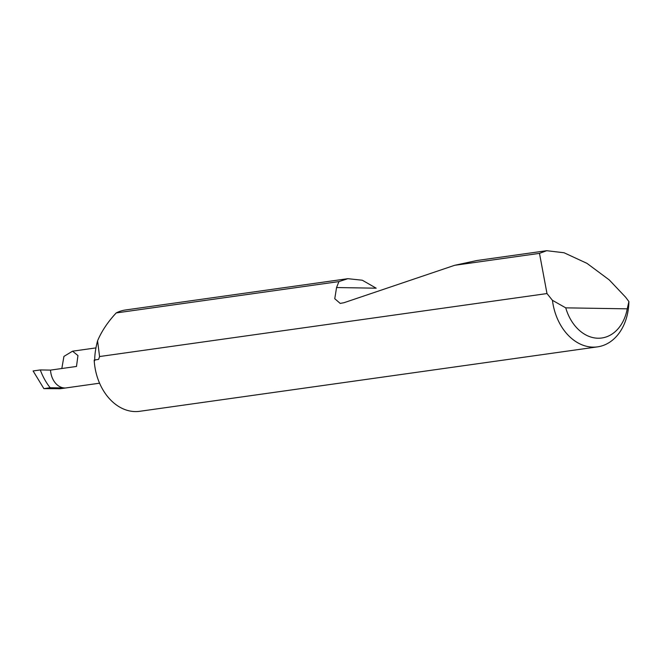 <?xml version="1.0" encoding="UTF-8"?>
<svg xmlns="http://www.w3.org/2000/svg" width="662" height="662" viewBox="0 0 662 662"><rect width="100%" height="100%" fill="white"/><g stroke="black" fill="none" stroke-linecap="round" stroke-linejoin="round"><path stroke-width="0.99" d="M94.724 360.641C94.633 354.989 95.576 348.377 97.571 340.822L99.565 356.537L546.994 293.556L539.48 253.364L546.68 250.699L564.065 252.76L586.971 263.352L609.239 279.902L625.673 297.263L628.9 301.574A51.156 38.197 -98 0 1 597.554 346.855A51.156 38.197 -98 0 1 552.447 300.333L546.994 293.556M546.68 250.699L476.88 260.522L454.645 265.305L343.901 302.741L340.185 303.403L334.765 298.711L336.561 287.548L338.927 281.59L116.198 312.944C107.823 321.947 101.617 331.24 97.571 340.822M116.198 312.944A51.156 38.197 -98 0 1 125.449 309.99L347.856 278.685L362.313 280.225L376.173 288.185L336.561 287.548M61.823 368.519L63.933 356.404L72.547 351.191L77.959 355.56L76.486 366.45L50.527 370.108L40.291 369.942L33.1 370.952L43.874 388.627L60.499 388.702L99.581 383.199M338.927 281.59L347.856 278.685M539.48 253.364L454.645 265.305M597.554 346.855L139.715 411.301A51.156 38.197 -98 0 1 94.186 360.029L98.613 359.4L99.565 356.537M40.291 369.942A55.749 41.623 82 0 0 50.171 387.742L64.76 387.982A17.733 13.24 -98 0 1 50.527 370.108M552.447 300.333L565.737 307.847L627.245 308.84L628.9 301.574M565.737 307.847A42.972 32.082 82 0 0 598.059 338.224A42.972 32.082 82 0 0 627.245 308.84M50.171 387.742L43.874 388.627M64.76 387.982L58.91 388.801M95.94 347.898L72.547 351.191"/></g></svg>

